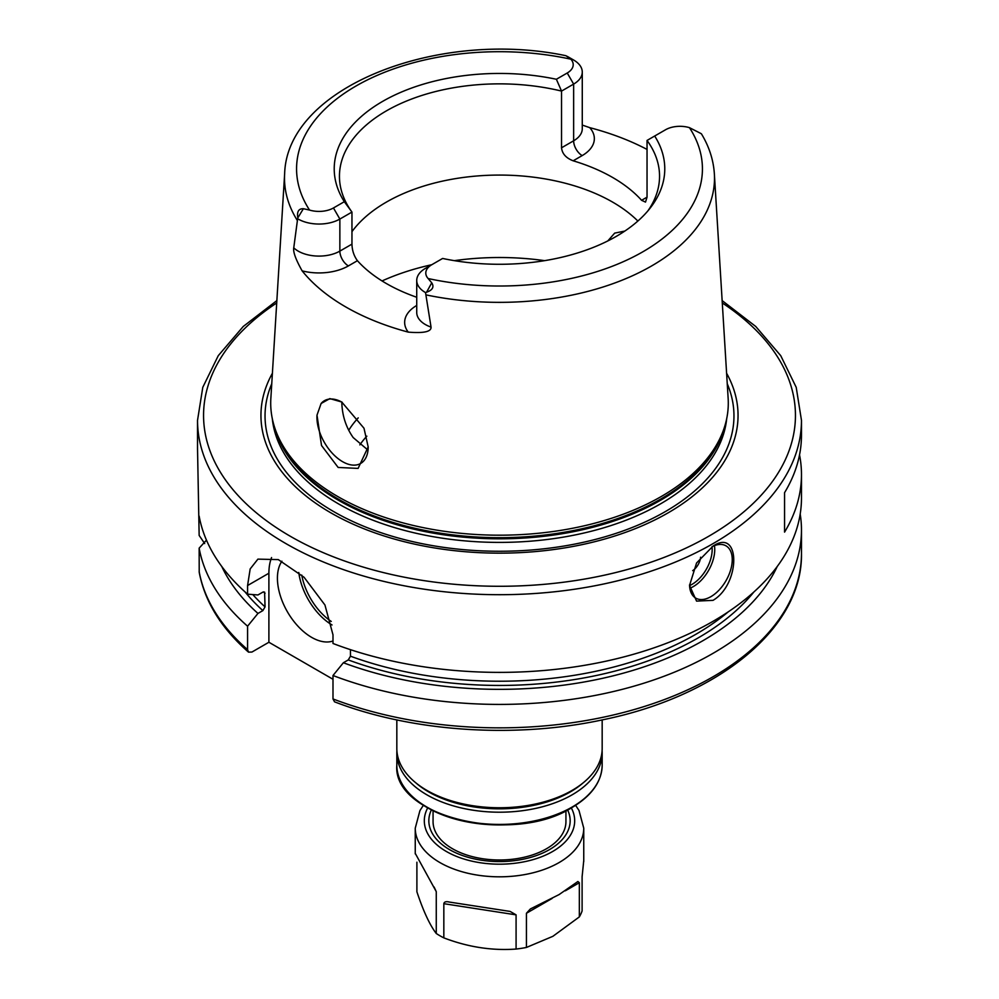 <?xml version="1.0" encoding="UTF-8"?>
<svg xmlns="http://www.w3.org/2000/svg" width="999" height="999" viewBox="0 0 999 999"><rect width="100%" height="100%" fill="white"/><g stroke="black" fill="none" stroke-linecap="round" stroke-linejoin="round"><path stroke-width="1.5" d="M569.967 791.633L572.102 790.396A102.672 59.278 180 0 1 426.898 790.396L429.033 791.633A99.65 57.53 180 0 0 569.967 791.633L572.102 790.396A102.672 59.278 0 0 0 602.172 748.488L602.172 719.917M426.898 790.396A102.672 59.278 180 0 1 396.828 748.488L396.828 719.917M415.846 782.854A100.262 57.88 0 0 0 570.392 791.882A100.262 57.88 0 0 0 583.154 782.854M396.903 750.699A102.672 59.278 0 0 0 396.828 752.921A102.672 59.278 0 0 0 460.214 807.691A102.672 59.278 0 0 0 572.102 794.842A102.672 59.278 0 0 0 602.172 752.921A102.672 59.278 0 0 0 602.097 750.699M565.933 810.776L565.933 821.628A66.434 38.362 180 0 1 546.478 848.75A66.434 38.362 180 0 1 474.075 857.067A66.434 38.362 180 0 1 433.067 821.628L433.067 810.776M583.753 860.551L582.105 876.747L582.105 910.938A84.253 48.639 180 0 1 579.333 916.907L579.333 882.716L577.884 881.505L559.078 894.592L530.382 908.94L526.436 913.261L552.135 898.426M415.247 853.358L436.263 891.657L436.263 933.503C429.807 925.074 423.351 911.163 416.895 891.782L416.895 862.212M436.263 933.503A84.253 48.639 0 0 0 443.831 937.874L443.831 903.683C444.218 901.76 446.153 901.235 449.662 902.109L448.476 901.897M579.333 916.907L552.884 936.313L526.436 947.452A84.253 48.639 0 0 1 516.083 949.05L516.083 914.859L510.164 911.438L449.662 902.109M526.436 947.452L526.436 913.261M516.083 949.05C491.995 950.811 467.907 947.077 443.831 937.874M348.751 430.244A160.052 92.407 180 0 1 358.216 417.882M607.804 240.934L614.685 233.117L624.825 231.069M341.82 402.073L341.82 402.909C342.282 415.884 346.066 427.435 353.171 437.55L368.007 450.137M316.995 415.147A36.239 20.917 60 0 0 316.933 417.27A36.239 20.917 -120 0 0 332.754 453.746A36.239 20.917 -120 0 0 360.676 463.449A36.239 20.917 -120 0 0 368.181 446.865L358.104 468.406L338.149 467.457L321.528 445.517L316.995 415.147L321.116 403.496A36.239 20.917 60 0 1 324.438 400.686A36.239 20.917 60 0 1 342.145 402.247M321.116 403.496L329.845 398.613L341.72 401.998L363.998 428.246L368.181 446.94M274.85 428.121L275.836 431.068A227.784 131.518 180 0 0 432.754 531.893A227.784 131.518 180 0 0 660.576 499.138A227.784 131.518 0 0 0 723.164 431.068L724.15 428.121A228.796 132.093 0 0 1 661.276 496.503A228.796 132.093 180 0 1 432.455 529.395A228.796 132.093 180 0 1 274.85 428.121A228.796 132.093 180 0 1 270.854 398.414L284.64 173.826A214.997 124.126 0 0 0 297.39 220.554L297.814 217.882C296.79 211.638 298.651 208.591 303.384 208.716L309.54 210.065A20.417 11.788 0 0 0 333.454 207.967L339.86 219.056A29.471 17.02 180 0 1 298.027 218.968M426.186 294.917A214.997 124.126 0 0 0 651.523 265.996A214.997 124.126 0 0 0 714.36 173.826C713.448 159.927 709.14 146.616 701.46 133.903L700.811 133.454A29.471 17.02 180 0 1 700.973 133.541L689.46 127.66A20.417 11.788 0 0 0 665.546 129.758L654.682 136.026A165.285 95.417 180 0 1 650.374 207.817A165.285 95.417 180 0 1 442.619 258.454L431.768 264.723A20.417 11.788 0 0 0 428.134 278.534L431.73 282.817C434.353 286.938 432.629 290.072 426.573 292.22L425.524 292.582L431.044 327.098C431.393 331.718 423.788 333.391 408.241 332.118A217.445 125.537 180 0 1 302.135 270.866C295.754 259.49 292.969 251.81 293.756 247.839L297.39 220.554M647.876 210.901A160.052 92.407 0 0 0 659.552 176.261A160.052 92.407 0 0 0 647.04 140.434L647.04 197.153L645.516 202.11L641.583 200.3A160.052 92.407 180 0 0 573.164 160.802C566.046 158.054 562.175 153.709 561.538 147.79L561.538 91.084A160.052 92.407 0 0 0 386.326 110.914A160.052 92.407 0 0 0 339.448 176.261A160.052 92.407 0 0 0 351.96 212.075L351.96 244.131C352.11 250.337 353.921 255.856 357.417 260.702A160.052 92.407 180 0 0 416.733 297.265M351.96 231.656A160.052 92.407 180 0 1 386.326 202.135A160.052 92.407 0 0 1 637.874 221.041M333.454 207.967L344.318 201.698L351.96 212.075L339.86 219.056L339.86 251.111L351.96 244.131M344.318 201.698A165.285 95.417 180 0 1 382.629 101.386A165.285 95.417 180 0 1 556.381 79.271L567.232 73.002A20.417 11.788 0 0 0 570.866 59.191L565.971 55.719C438.711 28.896 286.963 86.763 284.64 173.826M573.476 59.94A29.471 17.02 180 0 1 573.638 60.027L567.27 56.369M382.055 280.944A190.247 109.84 0 0 1 431.78 264.723L425.362 268.419A29.471 17.02 180 0 0 416.733 280.457A29.471 17.02 180 0 0 425.524 292.582M654.682 136.026L647.04 140.434M573.638 60.027A29.471 17.02 180 0 1 582.267 72.065A29.471 17.02 180 0 1 573.638 84.091L561.538 91.084L556.381 79.271M582.267 125.062L589.735 127.647A218.956 126.411 180 0 1 647.04 149.425M724.15 428.121A228.796 132.093 0 0 0 728.146 398.414L714.36 173.826M272.402 373.264A238.561 137.725 180 0 0 375.162 532.966A238.561 137.725 180 0 0 668.181 512.812A238.561 137.725 0 0 0 726.598 373.264M276.86 300.599L243.269 326.461L218.269 355.669L202.785 387.337L197.527 420.354L197.527 448.701L199.151 535.427L204.683 543.556M799.537 454.87A301.973 174.35 180 0 1 801.473 474.6L801.473 498.039A301.973 174.35 0 0 1 713.036 621.316A301.973 174.35 180 0 1 332.992 643.481L332.992 634.84L324.95 605.007L304.058 577.26L278.321 559.615L257.917 559.128L250.175 568.931L247.577 585.526L247.577 594.168A301.973 174.35 180 0 1 199.151 516.108M713.036 600.349L696.565 601.111L689.547 585.439L696.565 562.986L713.036 546.103C740.659 527.547 740.659 584.053 713.036 600.349M711.937 546.765A30.195 17.433 120 0 1 725.998 545.841A30.195 17.433 120 0 1 730.619 570.042A30.195 17.433 120 0 1 710.901 596.653A30.195 17.433 -60 0 1 695.791 598.139A30.195 17.433 -60 0 1 689.547 584.865M801.473 474.6A301.973 174.35 180 0 1 784.565 532.13L784.565 492.669L784.565 532.13M197.527 420.354A301.973 174.35 0 0 0 383.941 581.43A301.973 174.35 0 0 0 713.036 543.631A301.973 174.35 0 0 0 801.473 420.354L801.473 435.152A301.973 174.35 180 0 1 784.565 492.669M247.577 594.168L257.954 594.954L262.862 592.12L264.598 592.082L265.047 606.88A277.822 160.402 180 0 1 252.772 594.567M248.501 652.135L247.577 649.637L247.577 626.198A301.973 174.35 180 0 1 199.151 548.139L199.213 572.252C204.745 601.498 221.179 628.121 248.501 652.135L251.935 652.047L268.893 642.257L268.893 573.226A60.39 34.865 -120 0 1 271.578 557.554M247.577 626.198L257.954 613.436L262.862 610.614L265.047 606.88M268.893 642.257L332.992 679.27M281.918 561.201A48.314 27.897 -120 0 0 311.588 637.337A48.314 27.897 -120 0 0 332.992 640.996M350.462 649.662L350.462 656.193L348.264 659.927L343.369 662.749L332.992 675.511L332.992 698.95L334.528 701.822C412.699 731.967 515.409 738.773 603.209 719.705C719.043 695.991 802.784 627.659 801.473 553.496A301.973 174.35 0 0 1 642.519 707.055A301.973 174.35 0 0 1 332.992 698.95M257.954 613.436A287.625 166.059 180 0 1 221.79 566.52M343.369 662.749A287.625 166.059 0 0 0 777.21 566.52M199.151 548.139L206.468 540.159M800.199 514.048A301.973 174.35 180 0 1 801.473 530.069A301.973 174.35 180 0 1 642.519 683.616A301.973 174.35 180 0 1 332.992 675.511M692.694 570.641A12.075 6.968 120 0 0 700.599 557.205M396.828 765.159A102.672 59.278 0 0 0 460.214 819.917A102.672 59.278 0 0 0 572.102 807.067A102.672 59.278 0 0 0 602.172 765.159C601.71 781.767 591.595 795.916 571.853 807.617C513.036 845.304 392.357 816.67 396.828 765.159L396.828 752.921M406.056 789.709A102.073 58.929 0 0 0 571.678 807.679M567.619 809.927A70.667 40.797 180 0 1 549.462 849.625A70.667 40.797 0 0 1 463.948 856.031A70.667 40.797 0 0 1 431.381 809.927M571.316 807.929A75.187 43.407 180 0 1 552.672 851.473A75.187 43.407 0 0 1 460.651 857.941A75.187 43.407 0 0 1 427.684 807.929M575.624 805.319L578.995 810.476L583.753 828.171A84.253 48.639 180 0 1 559.078 862.574A84.253 48.639 180 0 1 467.257 873.114A84.253 48.639 180 0 1 415.247 828.171L415.247 853.895M565.297 890.821L579.333 882.716M436.263 891.657L434.09 887M443.831 903.683L516.083 914.859M359.827 444.892A150.387 86.826 180 0 1 366.845 436.163M544.63 260.652A190.247 109.84 0 0 0 454.37 260.652M293.756 247.839A29.471 17.02 0 0 0 339.86 251.111A12.075 6.968 60 0 0 348.401 265.909L357.417 260.702M302.135 270.866A41.546 23.988 0 0 0 348.401 265.909M416.733 305.457A41.546 23.988 0 0 0 408.241 332.118M416.733 280.457L416.733 312.512A29.471 17.02 0 0 0 431.044 327.098M303.384 208.716L297.814 217.882M428.134 278.534A202.934 117.158 0 0 0 642.994 251.711A202.934 117.158 0 0 0 689.46 127.66M570.866 59.191A202.934 117.158 0 0 0 356.006 86.014A202.934 117.158 0 0 0 309.54 210.065M431.73 282.817L426.573 292.22M561.538 147.79L573.638 140.797A29.471 17.02 0 0 0 582.267 128.771L582.267 72.065M567.232 73.002L573.638 84.091L573.638 140.797A12.075 6.968 60 0 0 582.18 155.594A41.546 23.988 0 0 0 589.735 127.647M573.164 160.802L582.18 155.594M647.04 197.153L641.583 200.3M724.675 426.486A227.585 131.393 0 0 1 660.426 500.337A227.585 131.393 180 0 1 427.922 532.155A227.585 131.393 180 0 1 274.325 426.486M272.302 418.656A227.585 131.393 180 0 0 418.569 533.816A227.585 131.393 180 0 0 660.426 503.921A227.585 131.393 0 0 0 726.698 418.656M727.247 383.728A234.465 135.365 0 0 1 665.297 511.613A234.465 135.365 180 0 1 384.49 533.853A234.465 135.365 180 0 1 271.753 383.728M276.711 302.959A295.941 170.854 0 0 0 297.365 540.209A295.941 170.854 0 0 0 708.766 536.238A295.941 170.854 0 0 0 722.289 302.959M247.577 585.526L268.893 573.226M265.047 593.319A277.822 160.402 180 0 1 263.461 591.87M350.462 656.193A277.822 160.402 0 0 0 728.271 611.838M262.862 610.614A280.844 162.138 180 0 1 245.08 591.945M753.92 591.945A280.844 162.138 180 0 1 348.264 659.927M199.151 571.578A301.973 174.35 0 0 0 247.577 649.637M331.256 621.44A46.503 26.848 60 0 1 301.76 575.099M332.03 624.962A48.314 27.897 60 0 1 298.776 572.477M689.834 588.249A30.195 17.433 120 0 0 693.381 586.538A30.195 17.433 120 0 0 714.447 545.629M689.572 585.601A28.384 16.384 120 0 0 692.107 584.315A28.384 16.384 120 0 0 712.012 546.728M602.172 752.921L602.172 765.159M583.753 828.171L583.753 861.538M423.376 805.319L419.942 810.576L415.247 828.171M431.768 264.723L425.362 268.419M801.473 420.354L796.215 387.337L780.731 355.669L755.731 326.461L722.14 300.599M801.473 530.069L801.473 553.496"/></g></svg>
